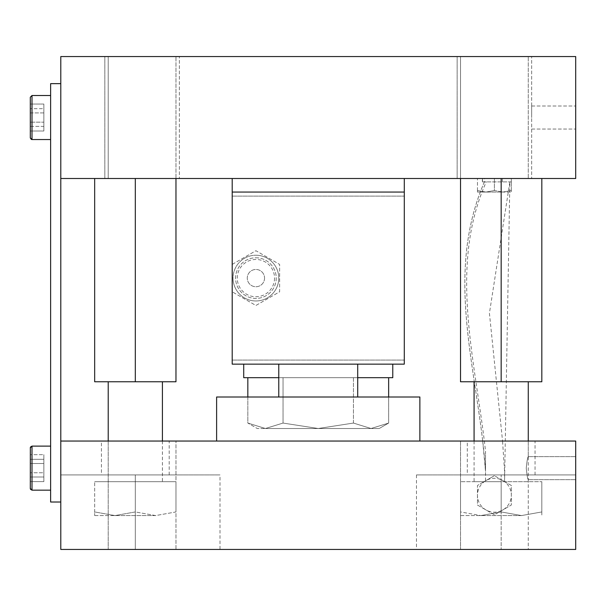 <?xml version="1.0" encoding="UTF-8"?>
<svg xmlns="http://www.w3.org/2000/svg" width="606" height="606" viewBox="0 0 606 606"><rect width="100%" height="100%" fill="white"/><g stroke="black" fill="none" stroke-linecap="round" stroke-linejoin="round"><path stroke-width="0.45" stroke-dasharray="3.03 2.27" d="M404.285 178.505L232.196 178.505L404.285 178.505L404.285 192.057L232.196 192.057L232.196 178.505M232.196 192.057L404.285 192.057L232.196 192.057L404.285 192.057L404.285 364.145L404.285 360.078L404.285 364.145L232.196 364.145L404.285 364.145L232.196 364.145L232.196 192.057L232.196 196.124L232.196 192.057L404.285 192.057M392.771 364.145L392.771 377.697L243.718 377.697L392.771 377.697L243.718 377.697L243.718 364.145L392.771 364.145L243.718 364.145M278.775 278.101A22.869 22.869 0 0 1 255.914 300.97A22.869 22.869 0 0 1 233.045 278.101A22.869 22.869 0 0 1 255.914 255.232A22.869 22.869 0 0 1 278.775 278.101A22.869 22.869 0 0 1 255.914 300.97A22.869 22.869 0 0 1 233.045 278.101A22.869 22.869 0 0 1 255.914 255.232A22.869 22.869 0 0 1 278.775 278.101A22.869 22.869 0 0 1 255.914 300.97A22.869 22.869 0 0 1 233.045 278.101M255.914 255.232A22.869 22.869 0 0 1 278.775 278.101A22.869 22.869 0 0 1 255.914 300.97A22.869 22.869 0 0 1 233.045 278.101A22.869 22.869 0 0 1 255.914 255.232A22.869 22.869 0 0 1 278.775 278.101A22.869 22.869 0 0 1 255.914 300.97A22.869 22.869 0 0 1 233.045 278.101A22.869 22.869 0 0 1 255.914 255.232M255.914 257.777A20.324 20.324 0 0 1 276.238 278.101A20.324 20.324 0 0 1 255.914 298.425A20.324 20.324 0 0 1 235.59 278.101A20.324 20.324 0 0 1 255.914 257.777A20.324 20.324 0 0 1 276.238 278.101A20.324 20.324 0 0 1 255.914 298.425A20.324 20.324 0 0 1 235.59 278.101A20.324 20.324 0 0 1 255.914 257.777M232.196 264.413L255.914 250.717L279.624 264.413L279.624 291.789L255.914 305.485L232.196 291.789L232.196 264.413L255.914 250.717L279.624 264.413L279.624 291.789L255.914 305.485L232.196 291.789L232.196 264.413L255.914 250.717L279.624 264.413L279.624 291.789L255.914 305.485L232.196 291.789L232.196 264.413L255.914 250.717L279.624 264.413L279.624 291.789L255.914 305.485L232.196 291.789L232.196 264.413M264.549 278.101A8.636 8.636 0 0 1 255.914 286.736A8.636 8.636 0 0 1 247.271 278.101A8.636 8.636 0 0 1 255.914 269.465A8.636 8.636 0 0 1 264.549 278.101A8.636 8.636 0 0 1 255.914 286.736A8.636 8.636 0 0 1 247.271 278.101A8.636 8.636 0 0 1 255.914 269.465A8.636 8.636 0 0 1 264.549 278.101M357.707 377.697L278.775 377.697M247.831 397.006L247.831 423.064L265.436 428.51L379.22 428.51L318.241 428.51L283.04 423.064L318.241 428.51L353.45 423.064L371.054 428.51L388.651 423.064L371.054 428.51L353.45 423.064L318.241 428.51L379.22 428.51L371.054 428.51L388.651 423.064L371.054 428.51L353.45 423.064L371.054 428.51L265.436 428.51L318.241 428.51L353.45 423.064L318.241 428.51L265.436 428.51L283.04 423.064L318.241 428.51L283.04 423.064L265.436 428.51L257.27 428.51L247.831 423.064L265.436 428.51L257.27 428.51L265.436 428.51L247.831 423.064L265.436 428.51L283.04 423.064L265.436 428.51L257.27 428.51L247.831 423.064L247.831 377.697L353.45 377.697L247.831 377.697M283.04 423.064L283.04 377.697L388.651 377.697L283.04 377.697L283.04 423.064M353.45 423.064L353.45 377.697L388.651 377.697L353.45 377.697L353.45 423.064M388.651 397.006L388.651 423.064L379.22 428.51L388.651 423.064L388.651 377.697M526.258 468.143C526.947 461.143 527.621 457.303 528.273 456.629C527.614 457.31 526.947 461.151 526.258 468.143C526.947 461.143 527.621 457.303 528.273 456.629C527.614 457.31 526.947 461.151 526.258 468.143C526.947 475.149 527.621 478.99 528.273 479.664L528.273 549.445L460.522 549.445L528.273 549.445L460.522 549.445L528.273 549.445L528.273 479.664C527.614 478.982 526.947 475.142 526.258 468.143C526.947 475.149 527.621 478.99 528.273 479.664C527.614 478.982 526.947 475.142 526.258 468.143M575.7 468.143L575.7 479.664L575.7 468.143M30.3 447.819L30.3 488.466M30.3 97.202L30.3 137.857M50.624 468.143L50.624 490.163L50.624 468.143M50.624 117.534L50.624 95.513L50.624 117.534M575.7 117.534L575.7 106.012L575.7 117.534M531.659 117.534L531.659 106.012L531.659 117.534M104.83 178.505L104.83 56.555L179.353 56.555L104.83 56.555L179.353 56.555L104.83 56.555L104.83 178.505L179.353 178.505L179.353 56.555L179.353 178.505L104.83 178.505M457.136 178.505L457.136 56.555L531.659 56.555L457.136 56.555L531.659 56.555L457.136 56.555L457.136 178.505L531.659 178.505L531.659 56.555L531.659 178.505L457.136 178.505M460.522 178.505L460.522 56.555L528.273 56.555L460.522 56.555L528.273 56.555L460.522 56.555L460.522 178.505L528.273 178.505L528.273 56.555L528.273 178.505L460.522 178.505L528.273 178.505L460.522 178.505L501.17 178.505L460.522 178.505L460.522 381.765L501.17 381.765L501.17 178.505L541.825 178.505L501.17 178.505M108.216 178.505L108.216 56.555L175.967 56.555L108.216 56.555L175.967 56.555L108.216 56.555L108.216 178.505L175.967 178.505L175.967 56.555L175.967 178.505L108.216 178.505M528.273 381.765L474.074 381.765L528.273 381.765M474.074 441.047L474.074 481.694L528.273 481.694L474.074 481.694M528.273 441.047L528.273 456.629L528.273 441.047L460.522 441.047L528.273 441.047L460.522 441.047L528.273 441.047L528.273 481.694M162.416 381.765L108.216 381.765L162.416 381.765M108.216 441.047L108.216 549.445L175.967 549.445L108.216 549.445L175.967 549.445L175.967 441.047L175.967 549.445L108.216 549.445L108.216 441.047L175.967 441.047L108.216 441.047L175.967 441.047L108.216 441.047L108.216 481.694L162.416 481.694L108.216 481.694M162.416 441.047L162.416 481.694M460.522 441.047L460.522 549.445L460.522 441.047M467.294 474.922L535.053 474.922L467.294 474.922L467.294 441.047L535.053 441.047L467.294 441.047M535.053 474.922L535.053 441.047M101.437 474.922L169.188 474.922L101.437 474.922L101.437 441.047L169.188 441.047L101.437 441.047M169.188 474.922L169.188 441.047M220.001 549.445L135.312 549.445L220.001 549.445L220.001 474.922L135.312 474.922L220.001 474.922M216.615 441.047L419.875 441.047L216.615 441.047M357.707 364.145L278.775 364.145L357.707 364.145M278.775 397.006L357.707 397.006L278.775 397.006M484.444 181.845C447.273 267.42 472.551 354.707 482.702 441.047L502.548 441.047L489.421 313.249L509.858 181.891L504.571 481.558L511.335 485.467L511.335 505.025L494.398 514.805L477.46 505.025L477.46 485.467L494.398 475.687L485.527 480.808L485.527 471.415L482.702 441.047L60.789 441.047L60.789 549.445L135.312 549.445L60.789 549.445L60.789 441.047L60.789 549.445L575.7 549.445L416.481 549.445L575.7 549.445L575.7 441.047L502.548 441.047L504.571 471.415L504.571 481.558L494.398 475.687L511.335 485.467L511.335 505.025L494.398 514.805L477.46 505.025L477.46 485.467L485.527 480.808L485.527 451.22C475.793 362.024 448.054 266.769 486.27 181.891L484.429 181.891L484.444 178.505L511.335 178.505L502.412 178.505L511.335 178.505L511.335 181.891L486.27 181.891M175.967 511.941L175.967 481.694L94.665 481.694L175.967 481.694L175.967 511.941L155.644 515.57L135.312 511.941L135.312 481.694L135.312 511.941L114.989 515.57L94.665 511.941L94.665 481.694L94.665 515.57L94.665 511.941L114.989 515.57L135.312 511.941L155.644 515.57L175.967 511.941M501.17 511.941L501.17 481.694L541.825 481.694L460.522 481.694L501.17 481.694L501.17 511.941L521.501 515.57L541.825 511.941L541.825 481.694L541.825 511.941L521.501 515.57L501.17 511.941L480.846 515.57L501.17 511.941M460.522 511.941L460.522 481.694L460.522 511.941L480.846 515.57L460.522 511.941L460.522 515.57L460.522 511.941M541.825 511.941L541.825 515.57L541.825 511.941M511.335 181.891L482.505 181.891L482.505 178.505L482.232 181.891L484.429 181.891C442.925 277.503 479.346 375.243 485.527 471.415L485.527 451.22M232.196 278.101L232.196 213.994L232.196 278.101M404.285 278.101L404.285 214.077L404.285 278.101M419.875 397.006L216.615 397.006M501.17 474.922L416.481 474.922L575.7 474.922L575.7 549.445L575.7 474.922L501.17 474.922L501.17 549.445L501.17 474.922M60.789 474.922L135.312 474.922L60.789 474.922L60.789 502.018L60.789 474.922M232.196 196.124L404.285 196.124L232.196 196.124M232.196 360.078L404.285 360.078L232.196 360.078M484.444 178.505L511.335 178.505L511.335 192.057L511.335 178.505M60.789 178.505L575.7 178.505L575.7 56.555L60.789 56.555L60.789 441.047M94.665 178.505L175.967 178.505L94.665 178.505L94.665 381.765L135.312 381.765L135.312 178.505M494.398 178.505L494.398 190.542L502.866 192.057L494.398 190.542L485.929 192.057L477.46 190.542L477.46 192.057L477.46 190.542L485.929 192.057L494.398 190.542L494.398 181.891M502.866 192.057L511.335 190.542L502.866 192.057L511.335 192.057L485.929 192.057L502.866 192.057M502.412 181.891L502.412 178.505L502.412 181.891M477.46 190.542L477.46 178.505L477.46 190.542M482.505 178.505L482.505 181.891M501.17 381.765L541.825 381.765L541.825 178.505M135.312 381.765L175.967 381.765L175.967 178.505M60.789 502.018L50.624 502.018L50.624 83.651L60.789 83.651M30.3 454.674L30.3 481.618L30.3 454.674L30.3 481.618L30.3 454.674L43.852 454.674L43.852 463.522L30.3 463.522L43.852 463.522L43.852 481.618L43.852 454.674L43.852 459.295L30.3 459.295L43.852 459.295L43.852 472.763L30.3 472.763L43.852 472.763L43.852 481.618L30.3 481.618L43.852 481.618L43.852 476.998L30.3 476.998L43.852 476.998L43.852 454.674L30.3 454.674M30.3 112.913L43.852 112.913L43.852 126.381L30.3 126.381L30.3 104.058L30.3 131.002L30.3 104.058L43.852 104.058L43.852 131.002L43.852 122.147L30.3 122.147L43.852 122.147L43.852 104.058L43.852 108.679L30.3 108.679L43.852 108.679L43.852 131.002L30.3 131.002L43.852 131.002L43.852 126.381L30.3 126.381L30.3 112.913L43.852 112.913L43.852 104.058L30.3 104.058M521.501 515.57L480.846 515.57L521.501 515.57M460.522 515.57L480.846 515.57L460.522 515.57M155.644 515.57L114.989 515.57L155.644 515.57M94.665 515.57L114.989 515.57L94.665 515.57M502.866 480.573A16.938 16.938 0 0 1 502.866 509.911A16.938 16.938 0 0 1 477.46 495.246A16.938 16.938 0 0 1 502.866 480.573M477.46 192.057L485.929 192.057L477.46 192.057M274.541 278.101A18.634 18.634 0 0 1 255.914 296.735A18.634 18.634 0 0 1 237.279 278.101A18.634 18.634 0 0 1 255.914 259.466A18.634 18.634 0 0 1 274.541 278.101M50.624 490.163L31.997 490.163L31.997 446.122L31.997 468.143L31.997 446.122L50.624 446.122M50.624 139.547L31.997 139.547L31.997 95.513L31.997 117.534L31.997 95.513L50.624 95.513M135.312 474.922L135.312 549.445L135.312 474.922M528.273 456.629L575.7 456.629L528.273 456.629M30.512 489.284L30.345 488.853M31.285 139.395L30.679 138.918M30.588 138.804L30.308 138.047M531.659 106.012L575.7 106.012L531.659 106.012M416.481 474.922L416.481 549.445M531.659 129.048L575.7 129.048L531.659 129.048M30.512 447.001L30.345 447.44M528.273 479.664L575.7 479.664L528.273 479.664"/><path stroke-width="0.91" d="M404.285 178.505L404.285 364.145L232.196 364.145L232.196 178.505M392.771 364.145L392.771 377.697L357.707 377.697M278.775 377.697L243.718 377.697L243.718 364.145M247.831 397.006L247.831 377.697M388.651 397.006L388.651 377.697M50.624 446.122L31.997 446.122L31.997 490.163L30.3 488.466L30.345 447.44M30.308 138.047L30.3 97.202L31.997 95.513L31.997 139.547L31.285 139.395M474.074 381.765L474.074 441.047M528.273 381.765L528.273 441.047M108.216 381.765L108.216 441.047M162.416 381.765L162.416 441.047M216.615 441.047L216.615 397.006L419.875 397.006L419.875 441.047M278.775 364.145L278.775 397.006M357.707 364.145L357.707 397.006M60.789 441.047L60.789 549.445L575.7 549.445L575.7 441.047L60.789 441.047L60.789 56.555L575.7 56.555L575.7 178.505L60.789 178.505M404.285 192.057L232.196 192.057M501.17 178.505L501.17 381.765L460.522 381.765L460.522 178.505M501.17 381.765L541.825 381.765L541.825 178.505M175.967 178.505L175.967 381.765L94.665 381.765L94.665 178.505M135.312 381.765L135.312 178.505M60.789 502.018L50.624 502.018L50.624 83.651L60.789 83.651M30.3 104.058L30.3 112.913M50.624 490.163L31.997 490.163L30.512 489.284M30.345 488.853L30.3 488.466M50.624 139.547L31.997 139.547L30.3 137.857M30.3 97.202L31.997 95.513L50.624 95.513M30.3 447.819L31.997 446.122L30.512 447.001"/></g></svg>
